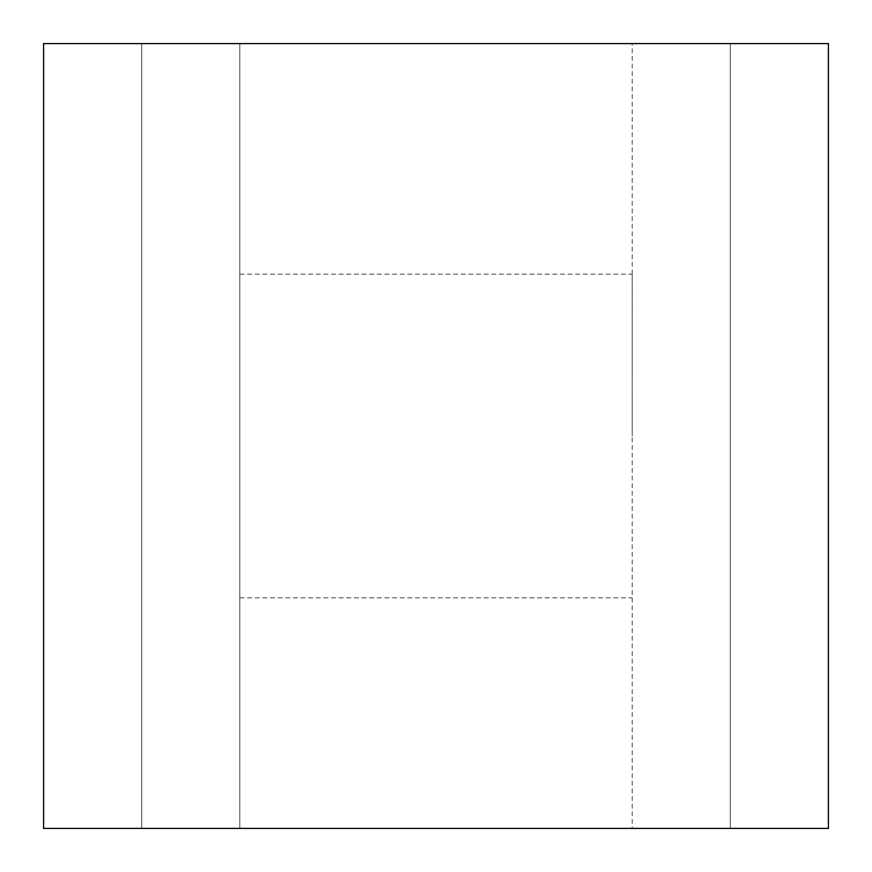 <?xml version="1.0" encoding="UTF-8"?>
<svg xmlns="http://www.w3.org/2000/svg" width="872" height="872" viewBox="0 0 872 872"><rect width="100%" height="100%" fill="white"/><g stroke="black" fill="none" stroke-linecap="round" stroke-linejoin="round"><path stroke-width="0.65" stroke-dasharray="4.36 3.27" d="M828.4 713.47L828.4 828.4L730.3 828.4L730.3 43.6L730.3 828.4L730.3 43.6L632.2 43.6L632.2 828.4L730.3 828.4L730.3 43.6L828.4 43.6L43.6 43.6L43.6 828.4L141.7 828.4L141.7 43.6L239.8 43.6L239.8 828.4L141.7 828.4L141.7 43.6L43.6 43.6L43.6 828.4L43.6 43.6L632.2 43.6L632.2 828.4L141.7 828.4L141.7 43.6L141.7 828.4L43.6 828.4L828.4 828.4L239.8 828.4L239.8 43.6L828.4 43.6L828.4 713.47M239.8 436L239.8 274.135L239.8 436M632.2 436L632.2 274.135L632.2 436M239.8 274.135L632.2 274.135M239.8 597.865L632.2 597.865"/><path stroke-width="1.31" d="M43.6 828.4L828.4 828.4L828.4 43.6L43.6 43.6L43.6 828.4"/></g></svg>
